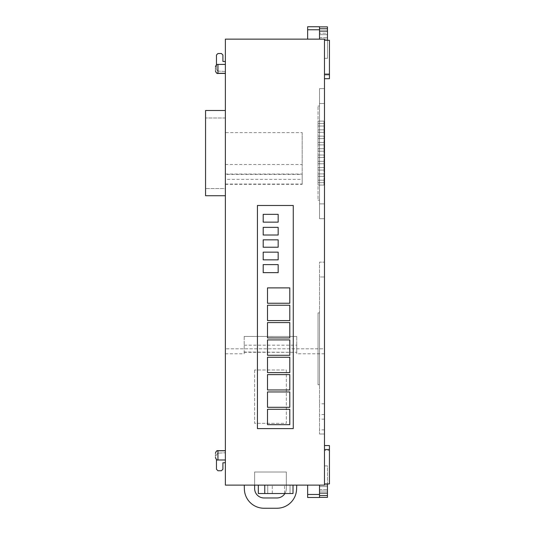 <?xml version="1.0" encoding="UTF-8"?>
<svg xmlns="http://www.w3.org/2000/svg" width="535" height="535" viewBox="0 0 535 535"><rect width="100%" height="100%" fill="white"/><g stroke="black" fill="none" stroke-linecap="round" stroke-linejoin="round"><path stroke-width="0.4" stroke-dasharray="2.67 2.01" d="M215.471 68.868C215.471 71.336 215.471 71.336 215.471 68.868C215.471 71.336 215.471 71.336 215.471 68.868C215.471 66.407 215.471 66.407 215.471 68.868C215.471 66.407 215.471 66.407 215.471 68.868M215.471 455.379C215.471 458.013 215.471 458.013 215.471 455.379C215.471 458.013 215.471 458.013 215.471 455.379C215.471 452.737 215.471 452.737 215.471 455.379C215.471 452.737 215.471 452.737 215.471 455.379M225.382 455.379L225.382 450.677L225.382 455.379M225.382 68.868L225.382 73.422L225.382 68.868M307.638 39.135L307.638 29.779L319.529 29.779L319.529 39.135L307.638 39.135L324.484 39.135L319.529 39.135L319.529 31.11L319.529 39.135L327.46 39.135L327.46 34.681L327.46 39.135L319.529 39.135L319.529 37.651L319.529 39.135M307.638 497.496L307.638 485.105L319.529 485.105L307.638 485.105M225.382 353.795L244.207 353.795L244.207 336.448L296.738 336.448L296.738 353.795L324.484 353.795L324.484 348.84L225.382 348.84L324.484 348.84L324.484 39.135L324.484 58.342L324.484 39.135L225.382 39.135L225.382 485.105L324.484 485.105L319.529 485.105L319.529 497.496M319.529 30.943L319.529 28.756L319.529 30.943M319.529 493.13L319.529 485.105L319.529 495.49L319.529 493.13L327.46 493.13L327.46 465.905L324.484 465.905L324.484 485.105L324.484 465.905L327.46 465.905L327.46 483.928M278.401 485.105L284.52 485.105L278.401 485.105M278.401 493.531L284.52 493.531L278.401 493.531M225.382 61.565L225.382 71.476L225.382 61.565L222.901 61.438L222.901 54.998L221.416 53.507L217.946 53.507L216.461 54.998L216.461 68.661A2.474 2.474 0 0 0 218.808 71.135A2.474 2.474 0 0 1 216.461 68.661L216.461 64.922M225.382 110.491L225.382 195.723L225.382 110.491L205.56 110.491L205.56 195.723L225.382 195.723M225.382 452.77L225.382 462.681L225.382 452.77M225.309 71.476L218.808 71.135L225.309 71.476M264.772 485.105L293.019 485.105L264.772 485.105L264.772 493.531L264.772 485.105L264.772 493.531L293.019 493.531L293.019 485.105M319.529 485.105L319.529 486.596L319.529 485.105L327.46 485.105L327.46 486.596L327.46 485.105L319.529 485.105L324.484 485.105L324.484 353.795M254.64 369.973L254.64 423.319L286.305 423.319L286.305 369.973L254.64 369.973L286.305 369.973L286.305 423.319L254.64 423.319L254.64 369.973M264.029 497.965L276.916 497.965A9.389 9.389 0 0 0 286.305 488.575L286.305 472.01L254.64 472.01L254.64 488.575A9.389 9.389 0 0 0 264.029 497.965M244.207 352.311L296.738 352.311L244.207 352.043M296.738 353.795L296.738 352.311M296.738 485.105L296.591 488.575A19.668 19.668 0 0 1 276.916 508.25L263.568 508.243A19.675 19.675 0 0 1 244.355 488.575L244.268 485.105M225.382 174.069L302.188 174.069L302.188 132.626L225.382 132.626M225.382 184.328L302.188 184.328L302.188 174.417L225.382 174.417M225.382 164.506L302.188 164.506L302.188 179.372L225.382 179.372M302.188 132.626L302.188 164.506M218.808 453.112L225.309 452.77L218.808 453.112A2.474 2.474 0 0 0 216.461 455.586A2.474 2.474 0 0 1 218.808 453.112M216.461 459.491L216.461 469.248L217.946 470.74L221.416 470.74L222.901 469.248L222.901 462.808L225.382 462.681M324.484 483.928L329.44 483.928L329.44 450.423L324.484 450.423L329.44 450.423L329.44 483.928L324.484 483.928L324.484 449.514L324.484 483.928L324.484 450.423L324.484 483.928L329.44 483.928L329.44 445.555L324.484 445.555L324.484 449.514L324.484 445.555M324.484 276.99L324.484 434.019L324.484 276.99L319.529 276.99L319.529 262.123L324.484 262.123L319.529 262.123L319.529 434.019L319.529 276.99L324.484 276.99M324.484 218.735L324.484 203.868L324.484 218.735L319.529 218.735L319.529 103.502L319.529 218.735L324.484 218.735M324.484 103.502L324.484 203.868L324.484 88.636L324.484 103.502L319.529 103.502L319.529 88.636L319.529 103.502L324.484 103.502M324.484 73.823L324.484 40.312L324.484 73.823L329.44 73.823L329.44 40.312L329.44 73.823L324.484 73.823M324.484 74.733L324.484 40.312L324.484 78.692L324.484 74.733L329.44 74.733L329.44 40.312L324.484 40.312M307.638 26.75L307.638 29.779M257.422 428.595L293.267 428.595L293.267 205.5L257.422 205.5L257.422 428.595M264.772 493.531L258.331 493.531L258.331 485.105M254.64 485.105L254.64 472.01L286.305 472.01L286.305 488.575A9.389 9.389 0 0 1 284.894 493.531M244.207 336.448L244.207 353.795M302.188 184.328L302.188 179.372M302.188 174.069L302.188 174.417M225.382 184.067L302.188 184.067M205.56 118.001L205.56 188.554L205.56 118.001L225.382 118.001L225.382 188.554L205.56 188.554L225.382 188.554L225.382 118.001L205.56 118.001M327.46 40.312L327.46 58.342L324.484 58.342L327.46 58.342L327.46 31.11L319.529 31.11M324.484 434.019L319.529 434.019L324.484 434.019M324.484 88.636L319.529 88.636L324.484 88.636M329.44 74.733L329.44 78.692L324.484 78.692M319.529 26.75L319.529 29.779M319.529 28.756L319.529 26.877L319.529 28.756L327.46 28.756L327.46 31.11M267.747 493.531L290.044 493.531L267.747 493.531L290.044 493.531L267.747 493.531L290.044 493.531L267.747 493.531L267.747 485.105L267.747 493.531L267.747 485.105L290.044 485.105L290.044 493.531L290.044 485.105L267.747 485.105L267.747 493.531L267.747 485.105L290.044 485.105L290.044 493.531L290.044 485.105L267.747 485.105L267.747 493.531M319.529 495.49L319.529 497.363L319.529 495.49L327.46 495.49L327.46 493.13M244.207 345.189L296.738 345.189L296.738 352.043M296.738 336.448L244.207 336.468M296.738 345.189L296.738 336.468M327.46 491.056L327.46 486.596L327.46 491.056L319.529 491.056L327.46 491.056M327.46 497.363L327.46 495.49M327.46 33.19L327.46 34.681L327.46 33.19L319.529 33.19L327.46 33.19M327.46 26.877L327.46 28.756M319.529 312.915L319.529 384.765L319.529 312.915L318.044 312.915L319.529 312.915M319.529 106.03L319.529 200.184L319.529 106.03L318.044 106.03L319.529 106.03M289.796 287.89L267.5 287.89L267.5 303.251L289.796 303.251L289.796 287.89M289.796 305.231L267.5 305.231L267.5 320.592L289.796 320.592L289.796 305.231M289.796 322.578L267.5 322.578L267.5 337.939L289.796 337.939L289.796 322.578M289.796 339.919L267.5 339.919L267.5 355.28L289.796 355.28L289.796 339.919M289.796 357.26L267.5 357.26L267.5 372.621L289.796 372.621L289.796 357.26M289.796 374.607L267.5 374.607L267.5 389.968L289.796 389.968L289.796 374.607M289.796 391.948L267.5 391.948L267.5 407.309L289.796 407.309L289.796 391.948M289.796 409.295L267.5 409.295L267.5 424.656L289.796 424.656L289.796 409.295M263.2 222.145L278.16 222.145L278.16 214.341L263.2 214.341L263.2 222.145M278.16 227.368L263.2 227.368L263.2 235.012L278.16 235.012L278.16 227.368M278.16 239.834L263.2 239.834L263.2 247.23L278.16 247.23L278.16 239.834M278.16 252.145L263.2 252.145L263.2 259.856L278.16 259.856L278.16 252.145M278.16 264.611L263.2 264.611L263.2 272.643L278.16 272.643L278.16 264.611M290.044 493.531L290.044 485.105L290.044 493.531M290.044 485.105L267.747 485.105L290.044 485.105M318.044 384.765L319.529 384.765L318.044 384.765L318.044 312.915L318.044 384.765M318.044 200.184L319.529 200.184L318.044 200.184L318.044 106.03L318.044 200.184M319.529 491.056L319.529 489.565L319.529 491.056M319.529 486.596L319.529 489.565L319.529 486.596L327.46 486.596L319.529 486.596M319.529 33.19L319.529 34.681L319.529 33.19M319.529 34.681L319.529 37.651L319.529 34.681L327.46 34.681L319.529 34.681M318.044 121.104L318.044 185.07L318.044 121.104L323.989 121.104L318.044 121.104M323.989 185.07L323.989 121.104L323.989 185.07L318.044 185.07L323.989 185.07M323.989 180.188L323.989 182.669L323.989 180.188L323.989 182.669L323.989 180.188L318.044 180.188L318.044 182.669L323.989 182.669L318.044 182.669L318.044 180.188L318.044 182.669L323.989 182.669L318.044 182.669L318.044 180.188L323.989 180.188M323.989 173.895L323.989 176.369L323.989 173.895L323.989 176.369L323.989 173.895L318.044 173.895L318.044 176.369L323.989 176.369L318.044 176.369L318.044 173.895L318.044 176.369L323.989 176.369L318.044 176.369L318.044 173.895L323.989 173.895M323.989 167.602L323.989 170.076L323.989 167.602L323.989 170.076L323.989 167.602L318.044 167.602L318.044 170.076L323.989 170.076L318.044 170.076L318.044 167.602L318.044 170.076L323.989 170.076L318.044 170.076L318.044 167.602L323.989 167.602M323.989 161.309L323.989 163.784L323.989 161.309L323.989 163.784L323.989 161.309L318.044 161.309L318.044 163.784L323.989 163.784L318.044 163.784L318.044 161.309L318.044 163.784L323.989 163.784L318.044 163.784L318.044 161.309L323.989 161.309M323.989 155.016L323.989 157.491L323.989 155.016L323.989 157.491L323.989 155.016L318.044 155.016L318.044 157.491L323.989 157.491L318.044 157.491L318.044 155.016L318.044 157.491L323.989 157.491L318.044 157.491L318.044 155.016L323.989 155.016M323.989 148.723L323.989 151.198L323.989 148.723L323.989 151.198L323.989 148.723L318.044 148.723L318.044 151.198L323.989 151.198L318.044 151.198L318.044 148.723L318.044 151.198L323.989 151.198L318.044 151.198L318.044 148.723L323.989 148.723M323.989 142.43L323.989 144.905L323.989 142.43L323.989 144.905L323.989 142.43L318.044 142.43L318.044 144.905L323.989 144.905L318.044 144.905L318.044 142.43L318.044 144.905L323.989 144.905L318.044 144.905L318.044 142.43L323.989 142.43M323.989 136.137L323.989 138.612L323.989 136.137L323.989 138.612L323.989 136.137L318.044 136.137L318.044 138.612L323.989 138.612L318.044 138.612L318.044 136.137L318.044 138.612L323.989 138.612L318.044 138.612L318.044 136.137L323.989 136.137M323.989 129.844L323.989 132.319L323.989 129.844L323.989 132.319L323.989 129.844L318.044 129.844L318.044 132.319L323.989 132.319L318.044 132.319L318.044 129.844L318.044 132.319L323.989 132.319L318.044 132.319L318.044 129.844L323.989 129.844M323.989 123.552L323.989 126.026L323.989 123.552L323.989 126.026L323.989 123.552L318.044 123.552L318.044 126.026L323.989 126.026L318.044 126.026L318.044 123.552L318.044 126.026L323.989 126.026L318.044 126.026L318.044 123.552L323.989 123.552M217.946 459.993L217.946 450.677M217.946 73.422L217.946 64.427M307.638 494.467L319.529 494.467M329.44 449.514L324.484 449.514M324.484 403.825L319.529 403.825M324.484 414.538L319.529 414.538M324.484 429.859L319.529 429.859M324.484 419.152L319.529 419.152M324.484 203.868L319.529 203.868L324.484 203.868M319.529 489.565L327.46 489.565L319.529 489.565M319.529 37.651L327.46 37.651L319.529 37.651M225.382 460.073L217.946 460.073L216.461 459.578M216.461 64.815L217.946 64.32L225.382 64.32M272.288 493.531L272.288 485.105L272.295 493.531M284.52 493.531L284.52 485.105L284.506 493.531"/><path stroke-width="0.8" d="M215.471 455.379C215.471 457.913 215.471 457.913 215.471 455.379C215.471 457.913 215.471 457.913 215.471 455.379C215.471 452.837 215.471 452.837 215.471 455.379C215.471 452.837 215.471 452.837 215.471 455.379M215.471 68.868C215.471 71.202 215.471 71.202 215.471 68.868C215.471 71.202 215.471 71.202 215.471 68.868C215.471 66.541 215.471 66.541 215.471 68.868C215.471 66.541 215.471 66.541 215.471 68.868M319.529 31.11L327.46 31.11L327.46 26.877L319.529 26.877M327.46 483.928L327.46 495.49L319.529 495.49M225.382 485.105L225.382 39.135L324.484 39.135L324.484 485.105L225.382 485.105M225.382 61.565L222.901 61.438L222.901 54.998L221.416 53.507L217.946 53.507L216.461 54.998L216.461 64.922M293.267 205.5L293.267 428.595L257.422 428.595L257.422 205.5L293.267 205.5M225.382 195.723L205.56 195.723L205.56 110.491L225.382 110.491M225.382 462.681L222.901 462.808L222.901 469.248L221.416 470.74L217.946 470.74L216.461 469.248L216.461 459.491M307.638 39.135L307.638 26.75L319.529 26.75L319.529 29.779L307.638 29.779M319.529 39.135L319.529 29.779M258.331 485.105L258.331 493.531L264.772 493.531L264.772 485.105M264.772 493.531L293.019 493.531L293.019 485.105M244.268 485.105L244.355 488.575A19.675 19.675 0 0 0 263.568 508.243L276.916 508.25A19.668 19.668 0 0 0 296.591 488.575L296.738 485.105M284.894 493.531A9.389 9.389 0 0 1 276.916 497.965L264.029 497.965A9.389 9.389 0 0 1 254.64 488.575L254.64 485.105M307.638 485.105L307.638 497.496L319.529 497.496L319.529 485.105M327.46 31.11L327.46 40.312M327.46 493.13L319.529 493.13M324.484 483.928L329.44 483.928L329.44 445.555L324.484 445.555M324.484 78.692L329.44 78.692L329.44 40.312L324.484 40.312M267.5 303.251L267.5 287.89L289.796 287.89L289.796 303.251L267.5 303.251M267.5 320.592L267.5 305.231L289.796 305.231L289.796 320.592L267.5 320.592M267.5 337.939L267.5 322.578L289.796 322.578L289.796 337.939L267.5 337.939M267.5 355.28L267.5 339.919L289.796 339.919L289.796 355.28L267.5 355.28M267.5 372.621L267.5 357.26L289.796 357.26L289.796 372.621L267.5 372.621M267.5 389.968L267.5 374.607L289.796 374.607L289.796 389.968L267.5 389.968M267.5 407.309L267.5 391.948L289.796 391.948L289.796 407.309L267.5 407.309M267.5 424.656L267.5 409.295L289.796 409.295L289.796 424.656L267.5 424.656M278.16 214.341L278.16 222.145L263.2 222.145L263.2 214.341L278.16 214.341M263.2 235.012L263.2 227.368L278.16 227.368L278.16 235.012L263.2 235.012M263.2 247.23L263.2 239.834L278.16 239.834L278.16 247.23L263.2 247.23M263.2 259.856L263.2 252.145L278.16 252.145L278.16 259.856L263.2 259.856M263.2 272.643L263.2 264.611L278.16 264.611L278.16 272.643L263.2 272.643M327.46 495.49L327.46 497.363L319.529 497.363M319.529 28.756L327.46 28.756M225.382 450.677L217.946 450.677L217.946 459.993C216.976 460.334 216.147 459.511 215.471 457.512M225.382 64.427L217.946 64.427L217.946 73.422C216.976 73.77 216.147 72.941 215.471 70.941M307.638 494.467L319.529 494.467M324.484 449.514L329.44 449.514M329.44 74.733L324.484 74.733M225.382 73.308L217.946 73.308C216.742 73.442 215.919 72.62 215.471 70.834M216.461 459.578L215.471 457.599M215.471 453.239C215.919 451.453 216.742 450.63 217.946 450.764L225.382 450.764M217.946 459.993L225.382 459.993M217.946 73.422L225.382 73.422M216.461 64.815L215.471 66.795M217.946 64.427C216.742 64.294 215.919 65.123 215.471 66.908M217.946 450.677C216.976 450.33 216.147 451.159 215.471 453.158"/></g></svg>
